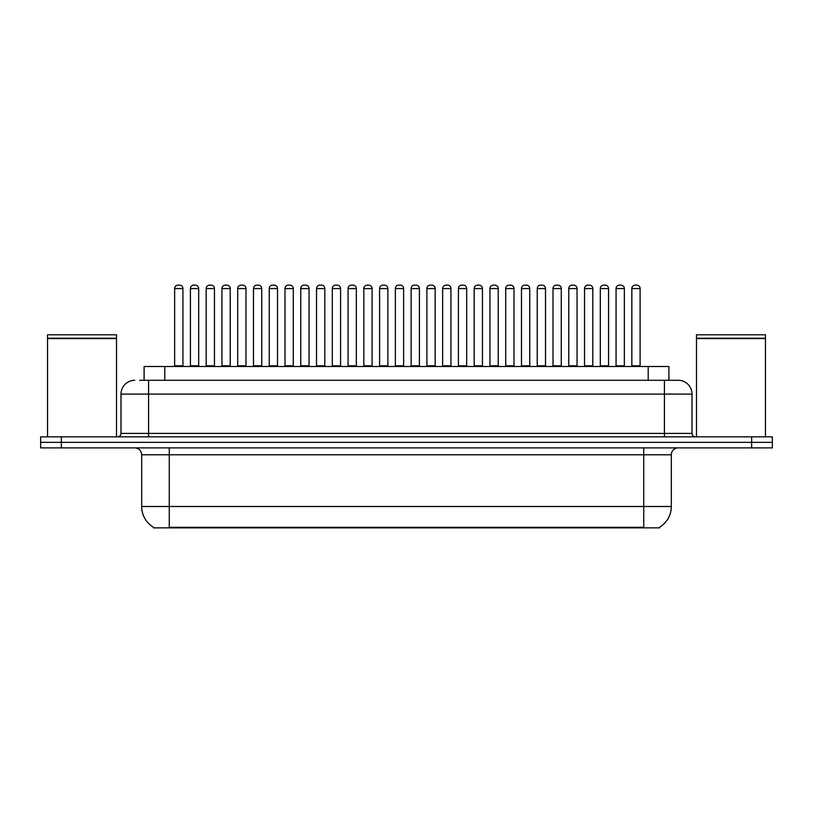 <?xml version="1.0" encoding="UTF-8"?>
<svg xmlns="http://www.w3.org/2000/svg" width="813" height="813" viewBox="0 0 813 813"><rect width="100%" height="100%" fill="white"/><g stroke="black" fill="none" stroke-linecap="round" stroke-linejoin="round"><path stroke-width="1.22" d="M144.104 380.291L144.104 366.5L668.896 366.5L668.896 380.291M659.597 527.2L659.597 527.871L153.403 527.871L153.403 527.2M153.606 527.322A24.136 24.136 0 0 1 141.686 506.499L169.267 506.499L169.267 527.322L643.733 527.322L643.733 506.499L671.314 506.499L671.314 454.772A6.9 6.9 0 0 1 678.215 447.882M141.686 506.499L141.686 454.772C141.269 450.585 138.972 448.288 134.785 447.882M659.394 527.322A24.136 24.136 0 0 0 671.314 506.499M61.341 436.845L772.35 436.845L772.35 442.363L40.65 442.363L40.65 447.882L61.341 447.882L61.341 442.363L40.65 442.363L40.65 436.845L61.341 436.845L61.341 442.363L772.35 442.363L772.35 447.882L61.341 447.882M139.927 380.291L673.388 380.291M139.612 380.291L148.576 380.291L148.576 394.092L120.995 394.092L120.995 433.4A3.445 3.445 0 0 1 117.539 436.845M134.785 380.291A13.791 13.791 0 0 0 120.995 394.092M678.215 380.291A13.791 13.791 0 0 1 692.005 394.092L664.424 394.092L664.424 380.291L678.001 380.291M692.005 394.092L692.005 433.4C692.188 435.473 693.347 436.622 695.461 436.845M624.343 288.574L616.061 288.574A3.445 3.445 0 0 1 619.516 285.129L620.888 285.129A3.445 3.445 0 0 1 624.343 288.574L624.343 365.809A0.691 0.691 0 0 0 625.034 366.5M616.061 288.574L616.061 365.809A0.691 0.691 0 0 1 615.38 366.5M631.833 288.574A3.445 3.445 0 0 1 635.278 285.129L636.66 285.129A3.445 3.445 0 0 1 640.105 288.574L631.833 288.574L631.833 365.809A0.691 0.691 0 0 1 631.142 366.5M640.105 288.574L640.105 365.809A0.691 0.691 0 0 0 640.796 366.5M619.516 285.129L620.888 285.129L619.516 285.129M584.537 288.574L584.537 365.809L592.809 365.809L592.809 288.574L584.537 288.574A3.445 3.445 0 0 1 587.982 285.129L589.364 285.129A3.445 3.445 0 0 1 592.809 288.574L592.809 365.809A0.691 0.691 0 0 0 593.5 366.5M584.537 365.809A0.691 0.691 0 0 1 583.846 366.5M561.285 288.574L553.003 288.574A3.445 3.445 0 0 1 556.458 285.129L557.83 285.129A3.445 3.445 0 0 1 561.285 288.574L561.285 365.809A0.691 0.691 0 0 0 561.966 366.5M553.003 288.574L553.003 365.809A0.691 0.691 0 0 1 552.312 366.5M529.751 288.574L521.479 288.574A3.445 3.445 0 0 1 524.924 285.129L526.306 285.129A3.445 3.445 0 0 1 529.751 288.574L529.751 365.809A0.691 0.691 0 0 0 530.442 366.5M521.479 288.574L521.479 365.809A0.691 0.691 0 0 1 520.787 366.5M498.217 288.574L489.944 288.574A3.445 3.445 0 0 1 493.389 285.129L494.771 285.129A3.445 3.445 0 0 1 498.217 288.574L498.217 365.809A0.691 0.691 0 0 0 498.908 366.5M489.944 288.574L489.944 365.809A0.691 0.691 0 0 1 489.253 366.5M600.299 288.574A3.445 3.445 0 0 1 603.744 285.129L605.126 285.129A3.445 3.445 0 0 1 608.571 288.574L600.299 288.574L600.299 365.809A0.691 0.691 0 0 1 599.608 366.5M608.571 288.574L608.571 365.809A0.691 0.691 0 0 0 609.262 366.5M568.775 288.574A3.445 3.445 0 0 1 572.22 285.129L573.602 285.129A3.445 3.445 0 0 1 577.047 288.574L568.775 288.574L568.775 365.809A0.691 0.691 0 0 1 568.084 366.5M577.047 288.574L577.047 365.809A0.691 0.691 0 0 0 577.738 366.5M537.241 288.574A3.445 3.445 0 0 1 540.686 285.129L542.068 285.129A3.445 3.445 0 0 1 545.513 288.574L537.241 288.574L537.241 365.809A0.691 0.691 0 0 1 536.55 366.5M545.513 288.574L545.513 365.809A0.691 0.691 0 0 0 546.204 366.5M47.55 338.574L116.513 338.574L47.55 338.574L47.55 436.845M116.513 338.574L116.513 436.845M116.168 338.228L47.896 338.228M116.513 337.883L116.513 334.783L47.55 334.783L47.55 337.883M696.487 338.574L765.45 338.574L696.487 338.574L696.487 436.845M765.45 338.574L765.45 436.845M765.104 338.228L696.832 338.228M765.45 337.883L765.45 334.783L696.487 334.783L696.487 337.883M505.706 288.574A3.445 3.445 0 0 1 509.162 285.129L510.534 285.129A3.445 3.445 0 0 1 513.989 288.574L505.706 288.574L505.706 365.809A0.691 0.691 0 0 1 505.025 366.5M513.989 288.574L513.989 365.809A0.691 0.691 0 0 0 514.68 366.5M587.982 285.129L589.364 285.129L587.982 285.129M556.458 285.129L557.83 285.129L556.458 285.129M524.924 285.129L526.306 285.129L524.924 285.129M493.389 285.129L494.771 285.129L493.389 285.129M466.692 288.574L458.42 288.574A3.445 3.445 0 0 1 461.865 285.129L463.247 285.129A3.445 3.445 0 0 1 466.692 288.574L466.692 365.809A0.691 0.691 0 0 0 467.384 366.5M458.42 288.574L458.42 365.809A0.691 0.691 0 0 1 457.729 366.5M435.158 288.574L426.886 288.574A3.445 3.445 0 0 1 430.331 285.129L431.713 285.129A3.445 3.445 0 0 1 435.158 288.574L435.158 365.809A0.691 0.691 0 0 0 435.849 366.5M426.886 288.574L426.886 365.809A0.691 0.691 0 0 1 426.195 366.5M403.634 288.574L395.352 288.574A3.445 3.445 0 0 1 398.807 285.129L400.179 285.129A3.445 3.445 0 0 1 403.634 288.574L403.634 365.809A0.691 0.691 0 0 0 404.325 366.5M395.352 288.574L395.352 365.809A0.691 0.691 0 0 1 394.671 366.5M372.1 288.574L363.828 288.574A3.445 3.445 0 0 1 367.273 285.129L368.655 285.129A3.445 3.445 0 0 1 372.1 288.574L372.1 365.809A0.691 0.691 0 0 0 372.791 366.5M363.828 288.574L363.828 365.809A0.691 0.691 0 0 1 363.137 366.5M474.182 288.574A3.445 3.445 0 0 1 477.627 285.129L479.009 285.129A3.445 3.445 0 0 1 482.455 288.574L474.182 288.574L474.182 365.809A0.691 0.691 0 0 1 473.491 366.5M482.455 288.574L482.455 365.809A0.691 0.691 0 0 0 483.146 366.5M442.648 288.574A3.445 3.445 0 0 1 446.103 285.129L447.475 285.129A3.445 3.445 0 0 1 450.93 288.574L442.648 288.574L442.648 365.809A0.691 0.691 0 0 1 441.957 366.5M450.93 288.574L450.93 365.809A0.691 0.691 0 0 0 451.611 366.5M447.475 285.129L446.103 285.129M411.124 288.574A3.445 3.445 0 0 1 414.569 285.129L415.951 285.129A3.445 3.445 0 0 1 419.396 288.574L411.124 288.574L411.124 365.809A0.691 0.691 0 0 1 410.433 366.5M419.396 288.574L419.396 365.809A0.691 0.691 0 0 0 420.087 366.5M379.59 288.574A3.445 3.445 0 0 1 383.035 285.129L384.417 285.129A3.445 3.445 0 0 1 387.862 288.574L379.59 288.574L379.59 365.809A0.691 0.691 0 0 1 378.899 366.5M387.862 288.574L387.862 365.809A0.691 0.691 0 0 0 388.553 366.5M461.865 285.129L463.247 285.129L461.865 285.129M430.331 285.129L431.713 285.129L430.331 285.129M398.807 285.129L400.179 285.129L398.807 285.129M340.576 288.574L332.293 288.574A3.445 3.445 0 0 1 335.749 285.129L337.121 285.129A3.445 3.445 0 0 1 340.576 288.574L340.576 365.809A0.691 0.691 0 0 0 341.257 366.5M332.293 288.574L332.293 365.809A0.691 0.691 0 0 1 331.602 366.5M309.042 288.574L300.769 288.574A3.445 3.445 0 0 1 304.214 285.129L305.597 285.129A3.445 3.445 0 0 1 309.042 288.574L309.042 365.809A0.691 0.691 0 0 0 309.733 366.5M309.042 365.809L300.769 365.809L300.769 288.574L300.769 365.809A0.691 0.691 0 0 1 300.078 366.5M269.235 288.574L269.235 365.809L277.507 365.809L277.507 288.574L269.235 288.574A3.445 3.445 0 0 1 272.68 285.129L274.062 285.129A3.445 3.445 0 0 1 277.507 288.574L277.507 365.809A0.691 0.691 0 0 0 278.198 366.5M269.235 365.809A0.691 0.691 0 0 1 268.544 366.5M245.983 288.574L237.701 288.574A3.445 3.445 0 0 1 241.156 285.129L242.528 285.129A3.445 3.445 0 0 1 245.983 288.574L245.983 365.809A0.691 0.691 0 0 0 246.674 366.5M237.701 288.574L237.701 365.809A0.691 0.691 0 0 1 237.02 366.5M214.449 288.574L206.177 288.574A3.445 3.445 0 0 1 209.622 285.129L211.004 285.129A3.445 3.445 0 0 1 214.449 288.574L214.449 365.809A0.691 0.691 0 0 0 215.14 366.5M206.177 288.574L206.177 365.809A0.691 0.691 0 0 1 205.486 366.5M182.925 288.574L174.643 288.574A3.445 3.445 0 0 1 178.098 285.129L179.47 285.129A3.445 3.445 0 0 1 182.925 288.574L182.925 365.809A0.691 0.691 0 0 0 183.606 366.5M174.643 288.574L174.643 365.809A0.691 0.691 0 0 1 173.952 366.5M348.066 288.574A3.445 3.445 0 0 1 351.511 285.129L352.893 285.129A3.445 3.445 0 0 1 356.338 288.574L348.066 288.574L348.066 365.809A0.691 0.691 0 0 1 347.375 366.5M356.338 288.574L356.338 365.809A0.691 0.691 0 0 0 357.029 366.5M316.531 288.574A3.445 3.445 0 0 1 319.976 285.129L321.359 285.129A3.445 3.445 0 0 1 324.804 288.574L316.531 288.574L316.531 365.809A0.691 0.691 0 0 1 315.84 366.5M324.804 288.574L324.804 365.809A0.691 0.691 0 0 0 325.495 366.5M284.997 288.574A3.445 3.445 0 0 1 288.452 285.129L289.824 285.129A3.445 3.445 0 0 1 293.28 288.574L284.997 288.574L284.997 365.809A0.691 0.691 0 0 1 284.306 366.5M293.28 288.574L293.28 365.809A0.691 0.691 0 0 0 293.971 366.5M289.824 285.129L288.452 285.129M253.473 288.574A3.445 3.445 0 0 1 256.918 285.129L258.3 285.129A3.445 3.445 0 0 1 261.745 288.574L253.473 288.574L253.473 365.809A0.691 0.691 0 0 1 252.782 366.5M261.745 288.574L261.745 365.809A0.691 0.691 0 0 0 262.436 366.5M221.939 288.574A3.445 3.445 0 0 1 225.384 285.129L226.766 285.129A3.445 3.445 0 0 1 230.211 288.574L221.939 288.574L221.939 365.809A0.691 0.691 0 0 1 221.248 366.5M230.211 288.574L230.211 365.809A0.691 0.691 0 0 0 230.902 366.5M190.415 288.574A3.445 3.445 0 0 1 193.86 285.129L195.242 285.129A3.445 3.445 0 0 1 198.687 288.574L190.415 288.574L190.415 365.809A0.691 0.691 0 0 1 189.724 366.5M198.687 288.574L198.687 365.809A0.691 0.691 0 0 0 199.378 366.5M367.273 285.129L368.655 285.129L367.273 285.129M335.749 285.129L337.121 285.129L335.749 285.129M304.214 285.129L305.597 285.129L304.214 285.129M272.68 285.129L274.062 285.129L272.68 285.129M241.156 285.129L242.528 285.129L241.156 285.129M209.622 285.129L211.004 285.129L209.622 285.129M640.979 527.871L640.979 527.2M172.021 527.871L172.021 527.2M164.795 380.291L164.795 366.5M648.205 380.291L648.205 366.5M643.733 447.882L643.733 454.772L141.686 454.772M671.314 454.772L643.733 454.772L643.733 506.499L169.267 506.499L169.267 447.882M751.659 447.882L751.659 436.845M148.576 436.845L148.576 433.4L692.005 433.4M120.995 433.4L148.576 433.4L148.576 394.092L664.424 394.092L664.424 436.845M616.061 365.809L624.343 365.809M631.833 365.809L640.105 365.809M553.003 365.809L561.285 365.809M521.479 365.809L529.751 365.809M489.944 365.809L498.217 365.809M600.299 365.809L608.571 365.809M568.775 365.809L577.047 365.809M537.241 365.809L545.513 365.809M505.706 365.809L513.989 365.809M458.42 365.809L466.692 365.809M426.886 365.809L435.158 365.809M395.352 365.809L403.634 365.809M363.828 365.809L372.1 365.809M474.182 365.809L482.455 365.809M442.648 365.809L450.93 365.809M411.124 365.809L419.396 365.809M379.59 365.809L387.862 365.809M332.293 365.809L340.576 365.809M237.701 365.809L245.983 365.809M206.177 365.809L214.449 365.809M174.643 365.809L182.925 365.809M348.066 365.809L356.338 365.809M316.531 365.809L324.804 365.809M284.997 365.809L293.28 365.809M253.473 365.809L261.745 365.809M221.939 365.809L230.211 365.809M190.415 365.809L198.687 365.809"/></g></svg>
